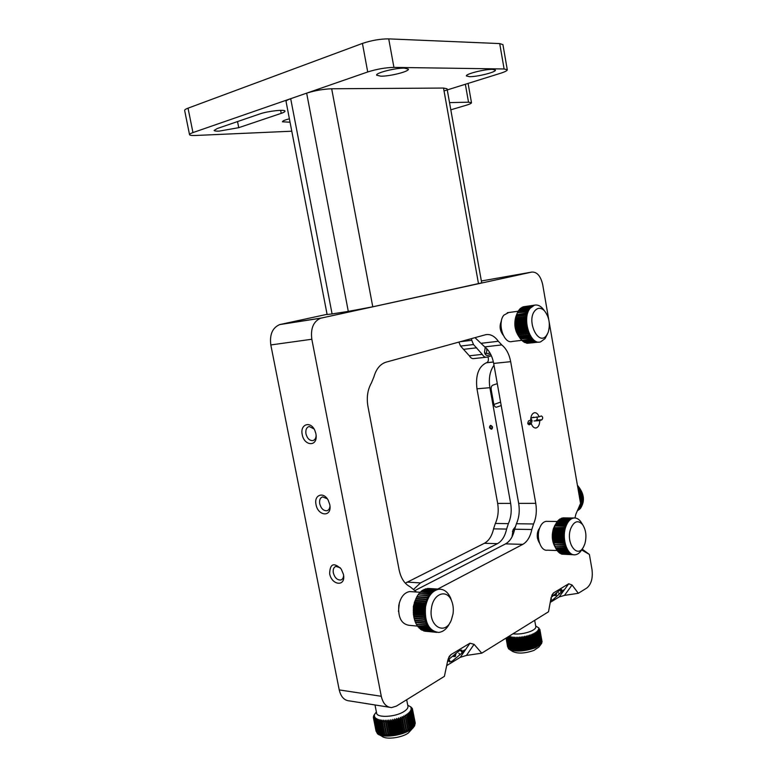 <?xml version="1.0" encoding="UTF-8"?>
<svg xmlns="http://www.w3.org/2000/svg" width="777" height="777" viewBox="0 0 777 777"><rect width="100%" height="100%" fill="white"/><g stroke="black" fill="none" stroke-linecap="round" stroke-linejoin="round"><path stroke-width="1.17" d="M551.019 598.203L551.097 600.359L552.894 599.795L563.791 589.908L561.276 591.297L561.654 589.549L559.906 590.093L551.165 597.416M532.09 417.725L539.092 416.822C537.956 413.869 536.383 412.509 534.382 412.733C532.031 413.51 530.808 415.957 530.71 420.066L528.506 420.93L527.719 423.29L529.05 424.805L531.381 423.902C532.527 426.826 534.081 428.185 536.052 427.972L535.353 428.01M448.805 659.382L449.718 660.392L449.582 661.975L452.165 661.159L462.373 652.709L464.811 649.883L461.587 651.641L461.752 650.019L459.217 650.796L447.853 660.12M315.918 433.77L314.879 430.526C310.693 420.503 299.796 424.155 302.234 434.586C304.069 445.862 317.123 447.028 316.152 435.664L315.918 433.77M314.015 428.914L309.236 426.495C306.507 427.311 305.419 429.768 305.973 433.867C307.226 438.403 309.479 440.656 312.743 440.617C314.792 440.122 315.918 438.432 316.152 435.557M329.778 504.555L328.224 500.281C323.611 491.249 313.753 494.852 316.025 504.555C317.89 515.957 331.361 517.443 329.982 505.934L329.778 504.555M327.272 498.785L322.63 496.882C320.163 497.756 319.201 500.067 319.735 503.826C321.105 508.605 323.504 510.907 326.923 510.742C328.817 510.168 329.827 508.527 329.963 505.817M343.463 574.436L341.249 569.065C333.857 562.13 329.982 563.655 329.652 573.649C331.517 585.081 345.279 587.033 343.628 575.475L343.463 574.436M340.287 567.783L335.878 566.384C333.663 567.288 332.809 569.463 333.333 572.911C334.819 577.923 337.354 580.283 340.909 579.982C342.628 579.351 343.521 577.787 343.609 575.291M500.301 329.079L501.398 320.969C499.242 326.049 499.834 330.769 503.166 335.13L500.301 329.079M398.455 611.567L399.32 602.962L398.455 611.567M537.441 538.267C536.858 534.052 537.587 530.672 539.617 528.137C536.509 533.041 536.47 538.014 539.5 543.055L537.441 538.267M414.879 590.569L505.565 543.881C510.033 541.346 513.063 536.46 514.665 529.215L516.423 523.747C519.133 517.56 519.881 510.771 518.677 503.379L493.677 363.422C492.21 355.924 489.238 350.417 484.731 346.892L474.99 337.645M416.482 592.016L410.12 586.752C404.574 583.945 400.903 578.282 399.096 569.784L367.948 406.429C366.433 397.523 367.589 389.704 371.406 382.964L373.883 376.952C376.194 368.92 380.264 363.986 386.101 362.15L485.431 334.77C490.18 333.77 494.483 335.936 498.329 341.268L501.748 344.91C506.235 348.494 509.207 354.079 510.674 361.674L535.761 503.35C536.975 510.839 536.237 517.705 533.556 523.97L531.818 529.516C530.244 536.849 527.243 541.792 522.804 544.356L437.772 589.044M581.633 549.922L589.393 554.457L592.006 569.551C593.006 578.166 591.268 584.323 586.79 588.034L578.321 593.288L572.057 584.994L568.725 583.77L553.535 592.909L551.116 597.678L548.513 611.771L481.75 653.175L474.077 644.327L469.949 643.201L450.903 654.661L449.213 656.468L447.824 660.227L444.395 676.349L396.416 706.099L391.569 707.594C386.392 707.245 382.964 703.476 381.284 696.279L311.82 339.248C310.47 328.448 313.403 321.445 320.619 318.22L531.866 272.067C537.101 271.853 540.724 276.088 542.725 284.78L548.688 319.25M389.073 707.196L349.524 700.912C344.328 700.543 340.899 696.882 339.228 689.918L270.814 344.949C269.502 334.528 272.465 327.739 279.701 324.592L327.078 314.316M481.361 280.983L531.866 272.067M446.678 665.617L460.314 657.293L466.443 655.438L481.75 653.175M550.242 602.389L559.158 596.95L564.49 595.386L578.321 593.288M589.393 554.457L582.128 549.106M549.232 322.397L580.555 503.409L575.854 514.238L574.97 517.968M536.052 427.972C538.432 427.195 539.665 424.737 539.753 420.619L541.909 419.774C543.074 418.104 542.89 416.831 541.365 415.948L539.092 416.822M447.503 661.732L449.718 660.392M460.285 650.223L461.587 651.641M459.79 654.283L458.848 653.243M539.753 420.619L534.042 420.959M527.991 424.096L531.381 423.902M550.874 598.999L551.456 598.649M560.013 590.025L561.276 591.297M559.498 593.764L558.605 592.861M491.355 429.176L491.579 429.147C493.074 427.622 492.773 426.369 490.675 425.388L490.462 425.427C488.966 426.942 489.257 428.185 491.355 429.176M460.295 341.705L471.775 340.307L471.474 338.617M471.775 340.307L473.504 344.541L460.567 346.076L458.877 342.094M486.081 357.255L473.902 358.566C472.163 358.887 470.648 357.954 469.357 355.798L482.264 354.37L473.504 344.541M482.264 354.37C483.556 356.556 485.071 357.488 486.8 357.177L491.394 355.798M493.997 365.248C489.869 370.988 488.5 378.467 489.889 387.694L510.644 503.389C511.849 510.742 511.091 517.492 508.372 523.64L506.604 529.079C504.992 536.285 501.942 541.142 497.465 543.657L420.512 582.905L413.704 589.316M512.053 536.82L513.073 529.72L515.229 526.942M490.763 354.438L487.432 355.429C486.004 355.555 485.023 354.497 484.489 352.263L485.246 347.28M501.194 405.536L496.561 407.187C495.211 407.265 494.289 406.254 493.783 404.137L491.21 389.743C490.928 387.373 491.472 385.848 492.832 385.149L497.29 383.663M493.861 404.496L500.582 402.107M405.322 583.168L484.372 543.288C488.869 540.802 491.938 535.984 493.56 528.855L495.347 523.465C498.086 517.375 498.853 510.693 497.659 503.409L476.961 388.801C475.417 375.223 478.554 366.55 486.363 362.781L486.723 362.674C488.063 362.024 488.597 360.538 488.325 358.226L487.898 356.847M484.965 353.758L485.11 353.71C486.46 353.079 486.994 351.602 486.723 349.291L486.577 348.475M513.005 529.875L514.996 527.787L513.111 529.642M469.357 355.798L460.567 346.076M536.285 420.085C537.48 419.395 537.587 418.356 536.606 416.977C537.587 418.356 537.48 419.395 536.285 420.085M489.84 427.35C490.967 429.176 491.744 429.127 492.2 427.214C491.074 425.388 490.287 425.437 489.84 427.35M492.132 428.836L489.772 427.282L490.811 425.388M512.461 531.381L514.937 528.001L512.461 531.381M375.009 704.962L376.573 712.936C376.583 718.152 395.58 717.19 404.069 711.46C406.827 709.683 408.119 707.983 407.954 706.38L407.915 706.147M410.479 706.72L412.286 708.41L410.946 707.915L412.568 709.158L411.082 708.634L412.616 710.168L411.014 709.401L412.49 710.78L410.751 710.197L411.995 711.878L410.285 711.013L411.363 712.771L409.625 711.849L410.528 713.674L408.77 712.684L409.489 714.568L407.74 713.519L408.624 715.219L406.546 714.335L407.274 716.093L405.196 715.141L405.332 717.161L403.7 715.908L403.642 717.958L402.078 716.627L401.835 718.706L400.349 717.307L400.456 719.22L399.922 719.395L398.533 717.929L398.484 719.861L396.658 718.482L396.445 720.425L394.735 718.968L393.803 721.037L392.783 719.376L392.278 721.328L391.705 721.425L390.841 719.706L390.2 721.648L389.627 721.716L388.918 719.949L387.597 721.92L387.033 720.104L386.15 722.008L385.217 720.172L384.236 722.037L383.488 720.143L382.42 721.979L381.866 720.036L380.72 721.823L380.361 719.832L379.166 721.571L379.001 719.551L377.768 721.231L377.797 719.181L376.243 720.667L376.767 718.735L375.505 720.289L375.913 718.22L374.66 719.706L375.242 717.637L374.028 719.055L374.767 716.996L373.523 718.142L374.495 716.307L373.387 717.589L374.427 715.568L373.387 716.782L374.553 714.791L373.698 715.704L375.398 713.179M413.685 727.155L408.236 733.109C401.204 737.985 385.771 739.821 381.934 736.266L379.487 734.887M375.971 730.788L377.535 733.789C382.284 738.208 401.699 735.897 410.489 729.807L414.559 726.009L415.209 722.969M415.035 721.998L412.636 709.945M412.49 710.78L414.957 723.669L412.616 710.168M412.121 711.645L414.607 724.553L412.412 711.013M411.548 712.528L414.034 725.465L414.471 724.795L411.995 711.878M410.771 713.422L413.257 726.378L413.84 725.708L411.363 712.771M409.79 714.325L412.286 727.301L413.014 726.631L410.528 713.674M408.624 715.219L411.12 728.214L411.985 727.554L409.489 714.568M407.274 716.093L409.78 729.108L410.771 728.457L408.275 715.462M405.769 716.938L408.284 729.962L409.392 729.341L406.886 716.326M404.118 717.754L406.633 730.788L407.847 730.195L405.332 717.161M402.34 718.511L404.856 731.565L406.157 731.002L403.642 717.958M400.456 719.22L402.972 732.274L404.351 731.759L401.835 718.706M398.484 719.861L401.01 732.925L402.447 732.458L399.922 719.395M396.445 720.425L398.98 733.498L400.456 733.09L397.931 720.017M394.366 720.92L396.901 733.993L398.416 733.643L395.882 720.57M392.278 721.328L394.813 734.401L396.338 734.11L393.803 721.037M390.2 721.648L392.735 734.721L394.24 734.498L391.705 721.425M388.141 721.872L390.685 734.935L392.171 734.789L389.627 721.716M386.15 722.008L388.694 735.061L390.132 734.984L387.597 721.92M384.236 722.037L386.771 735.091L388.16 735.081L385.615 722.027M382.42 721.979L384.955 735.013L386.266 735.081L383.731 722.027M380.72 721.823L383.265 734.848L384.489 734.974L381.944 721.94M379.166 721.571L381.711 734.576L382.828 734.78L380.283 721.755M377.768 721.231L380.312 734.216L381.313 734.488L378.768 721.483M376.544 720.803L379.079 733.779L379.953 734.11L377.418 721.124M375.505 720.289L378.04 733.245L378.778 733.643L376.243 720.667M374.66 719.706L377.787 733.09L375.262 720.143M374.028 719.055L376.554 731.973L374.465 719.541M373.601 718.346L376.117 731.244L373.892 718.871M373.387 717.589L376.039 731.031L373.523 718.142M374.058 715.19L376.369 711.907M413.937 724.951L414.471 724.795M413.16 725.873L413.84 725.708M412.189 726.786L413.014 726.631M411.023 727.69L411.985 727.554M409.683 728.573L410.771 728.457M408.178 729.409L409.392 729.341M406.517 730.205L407.847 730.195M404.856 731.565L404.836 730.943L406.157 731.002M404.836 730.943L402.078 716.627M402.972 732.274L403.117 731.633L404.351 731.759M403.117 731.633L400.349 717.307M401.01 732.925L401.311 732.255L402.447 732.458M401.311 732.255L398.533 717.929M398.98 733.498L399.436 732.818L400.456 733.09M399.436 732.818L396.658 718.482M394.813 734.401L395.571 733.721L396.338 734.11M395.571 733.721L392.783 719.376M396.901 733.993L397.513 733.313L398.416 733.643M397.513 733.313L394.735 718.968M392.735 734.721L393.628 734.042L394.24 734.498M393.628 734.042L390.841 719.706M390.685 734.935L391.695 734.284L392.171 734.789M391.695 734.284L388.918 719.949M388.694 735.061L389.821 734.43L390.132 734.984M389.821 734.43L387.033 720.104M386.771 735.091L388.005 734.488L388.16 735.081M388.005 734.488L385.217 720.172M384.955 735.013L386.159 734.508M383.265 734.848L384.382 734.43M381.711 734.576L382.721 734.255M380.312 734.216L381.206 733.974M379.079 733.779L379.856 733.595M378.04 733.245L378.681 733.129M377.195 732.643L377.69 732.575M512.946 633.838C518.667 634.44 524.533 633.624 530.536 631.39C534.158 629.836 535.926 628.292 535.829 626.748L535.809 626.621M538.403 627.661L539.898 629.778L538.51 629.205L539.811 630.4L538.315 629.797L539.529 631.05L537.946 630.409L538.908 631.886L537.402 631.031L538.422 632.381L536.693 631.652L537.606 633.051L535.829 632.274L536.315 633.886L534.809 632.876L535.13 634.537L533.653 633.469L533.799 635.149L532.362 634.042L532.342 635.741L530.973 634.576L531.215 636.149L529.477 635.081L529.584 636.674L527.904 635.537L527.874 637.14L526.272 635.945L526.107 637.558L524.601 636.305L523.795 638.014L522.892 636.596L521.969 638.286L521.192 636.839L520.143 638.5L519.502 637.014L518.356 638.645L517.851 637.13L516.618 638.723L516.249 637.169L515.394 638.733L514.714 637.15L513.782 638.675L513.267 637.062L512.276 638.558L511.926 636.907L510.887 638.364L510.712 636.693L509.625 638.111L509.625 636.421L508.517 637.791L508.556 636.557M540.986 644.288L538.82 647.056L533.954 650.417C524.66 653.583 517.501 653.904 512.499 651.359L509.848 649.689M507.536 646.454L508.634 648.921C514.879 652.078 523.834 651.68 535.499 647.717L541.588 643.531L542.035 641.588M539.898 629.778L541.899 640.85L539.84 629.341M539.811 630.4L541.919 641.268L539.889 629.943M539.529 631.05L541.559 642.394L539.753 630.574M539.073 631.711L541.103 643.074L539.423 631.225M538.422 632.381L540.462 643.754L540.947 643.259L538.908 631.886M537.606 633.051L539.646 644.444L540.258 643.948L538.218 632.556M536.616 633.711L538.655 645.114L539.393 644.628L537.344 633.226M535.47 634.362L537.509 645.784L538.364 645.298L536.315 633.886M534.178 634.984L536.227 646.415L537.179 645.959L535.13 634.537M532.75 635.586L534.809 647.027L535.848 646.59L533.799 635.149M531.215 636.149L533.275 647.6L534.401 647.183L532.342 635.741M529.584 636.674L531.643 648.125L532.837 647.746L530.778 636.295M527.874 637.14L529.933 648.601L531.186 648.261L529.127 636.8M526.107 637.558L528.166 649.018L529.458 648.717L527.398 637.266M524.29 637.927L526.359 649.378L527.68 649.125L525.611 637.664M522.465 638.218L524.533 649.679L525.864 649.465L523.795 638.014M520.639 638.451L522.707 649.902L524.038 649.747L521.969 638.286M518.842 638.616L520.911 650.067L522.222 649.961L520.143 638.5M517.084 638.704L519.153 650.155L520.425 650.096L518.356 638.645M515.394 638.733L517.463 650.164L518.686 650.164L516.618 638.723M513.782 638.675L515.85 650.106L517.016 650.155L514.947 638.723M512.276 638.558L514.345 649.97L515.433 650.077L513.364 638.655M510.887 638.364L512.956 649.766L513.956 649.922L511.878 638.509M509.625 638.111L511.693 649.494L512.597 649.698L510.528 638.306M508.517 637.791L510.586 649.164L511.383 649.417L509.314 638.034M507.993 636.907L507.566 637.412L509.634 648.766L510.304 649.057L508.245 637.694M507.566 637.412L509.401 648.649L506.895 637.587M506.429 637.868L508.663 648.183L506.75 637.674M506.138 638.053L508.109 647.668L506.332 637.927M507.546 646.513L506.089 638.082M539.568 644.055L540.258 643.948M540.394 643.366L540.947 643.259M538.587 644.725L539.393 644.628M537.441 645.376L538.364 645.298M536.149 645.998L537.179 645.959M534.731 646.59L535.848 646.59M533.275 647.6L534.401 647.183M533.226 647.134L530.973 634.576M531.643 648.125L532.837 647.746M531.74 647.639L529.477 635.081M529.933 648.601L531.186 648.261M530.167 648.105L527.904 635.537M528.166 649.018L529.458 648.717M528.535 648.513L526.272 635.945M526.359 649.378L527.68 649.125M526.864 648.873L524.601 636.305M524.533 649.679L525.864 649.465M525.165 649.174L522.892 636.596M520.911 650.067L522.222 649.961M521.775 649.582L519.502 637.014M522.707 649.902L524.038 649.747M523.465 649.407L521.192 636.839M519.153 650.155L520.425 650.096M520.114 649.689L517.851 637.13M517.463 650.164L518.686 650.164M518.521 649.727L516.249 637.169M515.85 650.106L516.938 649.708M514.345 649.97L515.355 649.65M512.956 649.766L513.879 649.514M511.693 649.494L512.529 649.3M510.586 649.164L511.305 649.018M509.634 648.766L510.236 648.669M508.848 648.319L509.333 648.261M577.34 510.819L580.283 508.634C585.266 501.233 584.314 493.453 577.418 485.285M577.767 487.266L578.311 486.994L577.573 486.159M578.069 489.015L579.36 488.374L578.612 487.364L577.845 487.742M578.37 490.792L580.293 489.84L579.623 488.762L578.146 489.491M578.68 492.579L581.099 491.375L580.526 490.248L578.457 491.278M578.991 494.376L581.779 492.977L581.303 491.812L578.768 493.074M579.302 496.134L582.313 494.619L581.944 493.424L579.079 494.852M579.593 497.853L582.701 496.28L582.439 495.066L579.38 496.61M579.885 499.504L582.944 497.95L582.789 496.736L579.671 498.31M580.147 501.058L583.022 499.601L582.983 498.397L579.953 499.932M580.4 502.525L582.954 501.214L583.022 500.048L580.225 501.476M580.283 504.04L582.731 502.777L582.905 501.651L580.468 502.894M579.555 505.72L582.361 504.273L582.643 503.195L580.079 504.516M578.914 507.196L581.837 505.691L582.226 504.671L579.37 506.148M578.37 508.449L581.672 506.06L578.748 507.566M577.923 509.459L580.973 507.332L578.234 508.75M577.593 510.227L580.147 508.488L577.826 509.693M577.379 510.722L579.195 509.518L577.525 510.382M578.311 486.994L577.738 487.121M579.36 488.374L578.321 488.451L578.612 487.364M580.293 489.84L579.234 489.792L579.623 488.762M579.234 489.792L578.282 490.258M581.099 491.375L580.03 491.2L580.526 490.248M580.03 491.2L578.574 491.928M582.361 504.273L581.856 503.603M582.731 502.777L582.099 502.068M582.954 501.214L582.177 500.475M583.022 499.601L582.09 498.853M582.944 497.95L581.944 497.299L582.789 496.736M581.944 497.299L579.7 498.436M582.701 496.28L581.672 495.736L582.439 495.066M581.672 495.736L579.428 496.872M582.313 494.619L581.254 494.191L581.944 493.424M581.254 494.191L579.147 495.25M581.779 492.977L580.71 492.676L581.303 491.812M580.71 492.676L578.855 493.599M581.837 505.691L581.458 505.069M581.177 506.992L580.895 506.458M547.571 333.721L545.085 338.587L540.598 341.87C530.137 345.59 521.542 318.201 530.176 308.246L534.362 305.225L522.698 306.993L532.624 305.672L521.639 307.507L531.585 306.245L520.639 308.226L530.594 307.022L529.924 307.692L519.687 309.129L519.036 310.169M520.367 308.45L520.007 309.081M534.77 305.118L523.368 306.896M546.649 335.227L548.135 332.469C550.504 324.3 549.281 317.074 544.463 310.79C540.957 307.43 537.713 307.469 534.731 310.907C526.068 321.338 538.84 347.008 546.649 335.227M534.362 305.225C537.121 304.526 539.792 305.507 542.365 308.148L544.123 310.353M521.794 340.336L512.266 341.462C503.787 344.415 496.911 322.989 503.894 315.132L508.644 312.539M533.546 305.332L523.494 306.74M517.181 313.238L516.618 314.675L527.01 312.966L527.418 311.83L517.346 312.83L527.593 311.422L528.078 310.392L518.036 311.441L528.273 310.023L528.836 309.1L518.822 310.198L529.059 308.78L529.681 307.974L519.444 309.401M516.763 314.364L515.481 319.454L515.53 326.612L516.744 331.876L519.696 337.733M516.278 316.016L526.534 314.627L526.864 313.403L516.618 314.802M515.918 317.764L526.165 316.385L526.418 315.093L516.171 316.482M515.666 319.59L525.922 318.23L526.087 316.88L515.831 318.249M515.539 321.484L525.806 320.134L525.883 318.745L515.617 320.105M515.539 323.417L525.806 322.076L525.786 320.658L515.53 322.008M515.666 325.359L525.922 324.038L525.825 322.61L515.559 323.941M515.909 327.302L526.165 326L525.98 324.572L515.714 325.893M516.268 329.215L526.534 327.923L526.252 326.525L515.996 327.826M516.744 331.089L527.01 329.807L526.651 328.448L516.384 329.73M517.327 332.886L527.593 331.624L527.156 330.312L516.89 331.585M518.016 334.596L528.282 333.343L527.768 332.1L517.511 333.362M518.803 336.188L529.059 334.955L528.486 333.789L518.22 335.042M519.667 337.665L529.933 336.441L529.292 335.373L519.026 336.606M519.832 337.927L520.619 338.995L530.876 337.781L530.176 336.82L519.92 338.044M520.619 338.995L531.138 338.112L531.876 338.957L521.911 340.452L532.167 339.248L532.935 339.967L522.989 341.404L533.236 340.209L534.042 340.792L524.096 342.181L534.343 340.986L535.168 341.433L524.922 342.618L536.315 341.87L526.388 343.133L537.461 342.113L527.224 343.288L538.908 342.123M519.153 336.897C514.937 330.992 513.82 324.3 515.792 316.812L516.278 315.588M524.436 342.133L524.922 342.618M523.232 341.375L523.795 341.987M522.066 340.433L522.688 341.161M520.959 339.316L521.629 340.161M517.841 311.81L517.404 312.83M518.599 310.528L518.172 311.422M526.175 316.375L515.753 317.774M525.942 318.065L515.481 319.454M525.786 321.62L515.277 322.989M525.815 319.813L515.326 321.202M525.874 323.436L515.345 324.796M526.068 325.272L515.53 326.612M526.359 327.078L515.831 328.409M526.748 328.856L516.239 330.167M527.243 330.575L516.744 331.876M527.816 332.216L517.356 333.498M582.604 548.358L581.954 549.368C580.118 552.612 577.903 554.409 575.301 554.768C567.414 556.283 561.373 538.752 565.782 526.816C567.666 521.561 570.337 518.628 573.795 518.006L561.975 518.055L572.251 518.142L561.198 518.308L571.192 518.521L559.877 518.997L570.163 519.094L569.444 519.638L558.886 519.755L569.172 519.862L568.482 520.532L557.935 520.697L568.23 520.813L567.589 521.61L557.284 521.493L567.356 521.93L566.754 522.853L556.449 522.727L554.856 526.058L565.17 526.214L564.762 527.418L554.302 527.729L564.626 527.884L564.287 529.166L553.855 529.487L564.18 529.661L563.917 531.002L553.593 530.817L553.515 531.322L563.84 531.507L563.665 532.886L553.341 532.692L553.282 533.216L563.616 533.411L563.519 534.819L553.195 534.605L553.166 535.139L563.5 535.353L563.49 536.771L553.156 536.548L553.175 537.072L563.51 537.305L563.578 538.714L553.243 538.48L553.292 538.995L563.626 539.238L563.781 540.637L553.447 540.384L553.525 540.889L563.859 541.151L564.102 542.501L553.758 542.239L553.865 542.734L564.199 543.006L564.52 544.308L554.312 544.502L564.656 544.784L565.044 546.017L554.875 546.173L565.209 546.464L565.675 547.62L555.526 547.727L555.196 547.173C552.039 541.686 551.456 535.47 553.447 528.506L555.293 524.757M554.856 526.058L554.448 527.262M557.051 521.814L556.478 522.727M557.935 520.697L557.4 521.493M558.886 519.755L558.391 520.425M559.877 518.997L559.45 519.531M574.203 517.968L562.927 517.987M584.838 543.919C586.8 536.548 586.072 530.128 582.653 524.66C577.991 519.716 573.999 521.085 570.658 528.787C565.471 542.9 577.418 559.275 583.576 546.862L584.838 543.919M573.795 518.006C576.388 517.725 578.729 518.958 580.808 521.717L582.051 523.708M557.235 550.504L547.231 550.194C540.831 551.388 535.984 537.645 539.568 528.282C541.113 524.145 543.278 521.833 546.085 521.357L547.426 521.367M572.97 517.997L563.053 517.87M555.691 524.106L566.006 524.242L566.54 523.212L556.235 523.086M555.021 525.621L565.335 525.767L565.811 524.65L555.497 524.514M555.302 547.416L556.05 548.785L566.384 549.096L565.86 548.038L555.526 547.727M556.05 548.785L557.08 550.437L567.414 550.767L568.055 551.602L557.973 551.563L568.308 551.893L568.987 552.602L558.925 552.505L569.25 552.845L569.978 553.428L559.926 553.273L570.998 554.059L560.965 553.846L572.057 554.496L561.742 554.147L574.057 554.768M556.847 550.106L567.181 550.427L566.598 549.475L556.264 549.154M559.217 552.515L559.654 553.088M558.168 551.563L558.663 552.262M557.196 550.446L557.721 551.272M554.875 546.173L555.332 547.319M554.312 544.502L554.71 545.726M553.865 542.734L554.186 544.026M553.525 540.889L553.758 542.239M553.292 538.995L553.447 540.384M553.175 537.072L553.243 538.48M553.166 535.139L553.156 536.548M553.282 533.216L553.195 534.605M553.515 531.322L553.341 532.692M553.855 529.487L553.593 530.817M554.302 527.729L553.962 529.001M564.325 529.03L553.758 528.865M563.966 530.72L553.379 530.526M563.713 532.459L553.098 532.264M563.548 534.246L552.923 534.042M563.49 536.062L552.855 535.839M563.529 537.878L552.894 537.635M563.908 541.443L553.302 541.171M563.665 539.675L553.049 539.423M564.238 543.142L553.661 542.87M413.888 617.249L413.354 606.555L415.229 600.32M439.287 589.209L427.331 588.48L437.762 589.219L425.485 588.84L436.315 589.529L435.275 589.908L424.057 589.384L434.887 590.083L433.867 590.627L422.659 590.151L433.488 590.86L432.507 591.559L421.668 590.85L432.148 591.86L431.206 592.715L420.367 591.996L430.866 593.065L429.982 594.065L419.133 593.337L429.662 594.473L428.836 595.609L417.987 594.861L428.545 596.056L427.806 597.319L416.948 596.551L414.568 602.165L413.364 608.313L413.442 614.626L414.772 620.619L425.66 621.581L426.165 622.999L415.287 622.018L415.491 622.523L426.379 623.504L426.981 624.815L416.346 624.281L427.233 625.281L427.923 626.466L417.317 625.883L428.205 626.893L428.982 627.952L418.094 626.932L429.283 628.321L430.137 629.234L419.25 628.204L430.468 629.555L431.371 630.312L420.852 629.535L431.73 630.574L432.692 631.177L421.814 630.137L434.061 631.808L423.572 630.895L435.479 632.206L424.611 631.157L436.761 632.361M417.696 595.308L417.055 596.561M418.813 593.735L418.162 594.871M420.017 592.336L419.386 593.346M421.309 591.142L420.697 592.016M422.659 590.151L422.096 590.879M424.057 589.384L423.572 589.957M439.967 589.189L428.273 588.548M453.01 613.995C453.69 609.119 453.195 604.671 451.524 600.67C446.901 588.743 433.401 593.356 431.497 607.983C428.098 626.359 445.328 636.227 451.388 619.891L453.01 613.995M450.145 622.377C447.261 628.535 443.424 631.886 438.626 632.429C428.846 631.002 424.465 622.513 425.505 606.954C427.641 596.454 432.138 590.549 438.986 589.228C443.92 589.005 447.785 591.889 450.563 597.892L451.68 601.058M417.725 626.126L409.324 625.349C401.437 624.222 397.931 617.579 398.786 605.419C400.524 597.202 404.166 592.579 409.702 591.559L411.975 591.715M439.209 589.141L428.389 588.451M416.025 598.397L426.874 599.184L427.535 597.814L416.686 597.047M415.219 600.378L426.078 601.175L426.651 599.708L415.792 598.931M414.549 602.457L425.407 603.273L425.883 601.738L415.025 600.932M414.024 604.632L424.883 605.468L425.252 603.865L414.394 603.049M413.646 606.856L424.514 607.711L424.766 606.07L413.898 605.234M413.413 609.129L424.291 609.994L424.436 608.333L413.568 607.478M413.345 611.402L424.213 612.286L424.252 610.625L413.383 609.741M413.432 613.655L424.3 614.568L424.223 612.917L413.354 612.014M413.665 615.87L424.543 616.802L424.359 615.18L413.481 614.267M414.063 618.016L424.941 618.968L424.64 617.394L413.762 616.462M425.077 619.541L414.19 618.589L425.077 619.551L425.485 621.037L414.607 620.075M421.455 629.593L421.814 630.137M420.075 628.564L420.503 629.283M418.793 627.34L419.25 628.204M417.628 625.912L418.094 626.932M416.569 624.3L417.045 625.466M415.637 622.532L416.103 623.814M414.85 620.619L415.287 622.018M426.126 601.048L415.239 600.252M425.495 602.981L414.568 602.165M424.99 604.992L414.034 604.156M424.601 607.07L413.626 606.215M424.349 609.187L413.364 608.313M424.232 611.324L413.247 610.44M424.242 613.461L413.267 612.548M424.388 615.549L413.442 614.626M424.669 617.598L413.752 616.656M539.257 542.259C536.839 537.752 536.878 533.313 539.355 528.923M502.777 334.256C500.184 330.41 499.669 326.301 501.233 321.911M478.496 283.722L443.521 88.054L447.057 88.782L481.701 282.886L372.775 306.798L348.29 311.383L306.653 93.153L290.695 98.689L332.09 313.937L327.117 314.51L286.062 101.554C285.897 100.787 287.441 99.835 290.695 98.689M348.29 311.383L332.09 313.937M443.521 88.054L331.672 88.772L372.775 306.798M306.653 93.153C314.928 90.55 323.261 89.093 331.672 88.772M404.428 68.153C395.396 67.842 375.213 73.009 376.68 75.214L380.837 76.175C389.928 76.399 409.634 71.377 408.362 69.124L404.428 68.153M492.501 69.367C484.79 69.085 465.112 74.077 466.414 75.961L469.473 76.67C477.263 76.884 496.522 72.008 495.396 70.085L492.501 69.367M289.394 118.794C284.732 120.008 282.43 121.018 282.459 121.804L290.044 122.203M219.231 131.109L238.743 127.671L281.225 113.355C283.848 112.451 285.101 111.703 284.984 111.111C285.033 109.188 267.599 111.13 259.751 113.957L217.288 128.516L214.131 130.439C214.413 131.002 216.113 131.226 219.231 131.109M444.036 90.928L500.621 73.242C505.108 71.814 507.323 70.649 507.284 69.765L504.108 68.978L499.708 43.58L388.723 38.879L393.929 67.395L504.108 68.978M393.929 67.395C385.518 67.58 376.787 69.104 367.715 71.97L192.958 132.585C190.53 133.44 189.394 134.149 189.539 134.703C189.889 135.363 191.919 135.616 195.658 135.47L291.783 131.206M367.715 71.97L362.432 43.415L188.034 108.168L192.958 132.585M362.432 43.415C371.493 40.385 380.254 38.869 388.723 38.879M499.708 43.58L502.933 44.639M189.52 134.615L184.654 110.509C184.489 109.858 185.616 109.081 188.034 108.168M450.815 109.819L466.161 105.264C469.745 104.186 471.522 103.331 471.493 102.71L468.521 102.195L449.524 102.613M522.804 544.356L505.565 543.881M531.818 529.516L514.665 529.215M533.556 523.97L516.423 523.747M535.761 503.35L518.677 503.379M510.674 361.674L493.677 363.422M501.748 344.91L484.731 346.892M498.329 341.268L481.293 343.288M321.387 318.016L280.468 324.388M311.82 339.248L270.814 344.949M381.284 696.279L339.228 689.918M448.29 658.527L450.903 654.661M460.314 657.293L469.949 643.201M466.443 655.438L474.077 644.327M461.431 651.68L462.373 652.709M536.208 420.114L541.909 419.774M551.748 595.386L553.535 592.909M559.158 596.95L568.725 583.77M564.49 595.386L572.057 584.994M560.673 591.608L561.567 592.511M495.969 407.187L496.775 407.129M486.363 362.781L493.405 362.043M493.385 361.975L486.723 362.674M486.975 355.468L487.509 355.41M490.083 353.166L485.11 353.71M486.723 349.291L487.286 349.223M407.099 582.099L420.512 582.905M497.465 543.657L484.372 543.288M493.56 528.855L506.604 529.079M508.372 523.64L495.347 523.465M497.659 503.409L510.644 503.389M489.889 387.694L476.961 388.801M463.801 349.31L476.728 347.814M530.137 422.649L530.196 423.416M238.743 127.671L237.539 121.571M468.521 102.195L465.355 84.266M281.225 113.355L280.643 110.334M320.619 318.22L279.701 324.592M341.715 579.603L340.909 579.982M327.797 510.392L326.923 510.742M313.665 440.316L312.743 440.617M530.808 418.22L533.537 417.171L530.808 418.22M454.671 655.769L455.235 653.855M455.944 653.224L455.439 656.322M455.069 656.555L453.409 656.536M530.778 418.405L532.06 420.493C531.798 422.62 531.419 423.523 530.934 423.212M529.71 422.649L531.293 420.629L530.71 419.395M528.292 423.203L530.536 423.368M407.721 705.166L411.218 707.216M407.954 706.38L406.682 699.737M415.268 723.27L415.073 722.251M535.693 625.961L539.005 628.098M535.829 626.748L534.683 620.347M542.064 641.744L541.899 640.85M544.463 310.79L542.365 308.148M518.278 311.208L507.313 312.723M515.792 316.812L516.734 314.423M554.36 526.32L555.604 524.222M582.653 524.66L580.808 521.717M557.41 521.484L546.085 521.357M414.326 602.602L414.928 601.175M451.524 600.67L450.563 597.892M420.104 592.259L409.702 591.559M438.986 589.228L427.301 588.49M555.419 594.793L556.06 593.162M556.711 592.569L556.138 595.269M555.778 595.493L554.215 595.522M468.084 83.411L471.493 102.71M507.284 69.765L502.923 44.571"/></g></svg>
